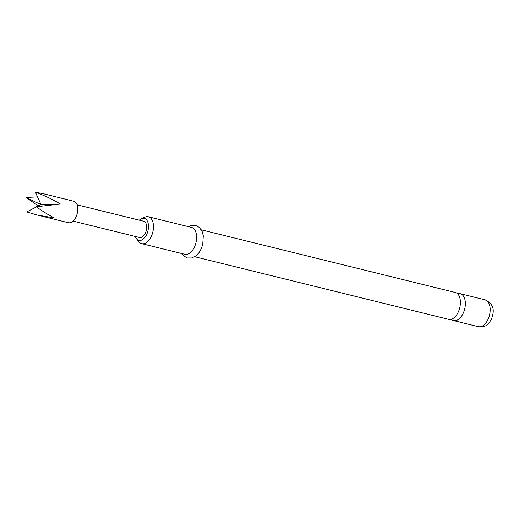 <?xml version="1.0" encoding="UTF-8"?>
<svg xmlns="http://www.w3.org/2000/svg" width="519" height="519" viewBox="0 0 519 519"><rect width="100%" height="100%" fill="white"/><g stroke="black" fill="none" stroke-linecap="round" stroke-linejoin="round"><path stroke-width="0.78" d="M201.314 229.839L455.299 292.482A13.844 7.98 103.9 0 1 458.4 311.731A13.844 7.98 103.9 0 1 448.669 319.36L194.683 256.723M37.147 215.015L68.372 222.716A11.074 6.384 -76.1 0 0 71.564 222.19A11.074 6.384 -76.1 0 0 77.675 210.87A11.074 6.384 -76.1 0 0 73.679 201.21L42.454 193.509L35.454 192.296C44.537 195.514 52.867 199.426 60.438 204.038L36.213 206.763C42.688 211.33 48.702 215.054 54.255 217.922L37.147 215.015L26.716 211.927L36.44 206.919M38.27 205.822L25.95 197.467L37.537 196.889M77.078 204.817L143.594 221.224A8.388 4.833 103.9 0 1 146.624 228.535A8.388 4.833 103.9 0 1 141.992 237.118A8.388 4.833 103.9 0 1 139.579 237.514L73.062 221.107M451.309 319.269A13.844 7.98 -76.1 0 0 453.606 320.58A13.844 7.98 -76.1 0 0 463.337 312.951A13.844 7.98 -76.1 0 0 460.236 293.696A13.844 7.98 -76.1 0 0 457.596 293.793M135.316 236.463A11.327 6.526 -76.1 0 0 136.529 238.772A11.327 6.526 -76.1 0 0 146.832 234.121A11.327 6.526 -76.1 0 0 147.824 222.184A11.327 6.526 -76.1 0 0 141.479 218.687A11.327 6.526 -76.1 0 0 139.339 220.173M141.479 218.687L144.918 217.163A13.844 7.98 103.9 0 1 148.356 216.78A13.844 7.98 103.9 0 1 151.457 236.028A13.844 7.98 103.9 0 1 141.726 243.664A13.844 7.98 103.9 0 1 138.858 241.718L136.529 238.772M141.726 243.664L184.868 254.297A13.844 7.98 -76.1 0 0 194.599 246.668A13.844 7.98 -76.1 0 0 191.498 227.419L148.356 216.78M36.213 206.763L41.014 204.564L25.95 197.467M35.454 192.296L41.014 204.564L60.438 204.038M485.064 299.82C496.119 305.198 493.348 313.268 491.558 318.977C488.827 323.259 487.425 327.521 478.434 326.704A13.844 7.98 -76.1 0 0 488.165 319.075A13.844 7.98 -76.1 0 0 485.064 299.82L460.236 293.696M478.434 326.704L453.606 320.58M188.332 226.641L191.277 225.408L195.54 225.389L199.315 227.413L202.099 231.351L203.292 235.769L202.728 244.488L201.294 248.666L198.92 252.766L196.065 255.763L191.777 257.949L187.495 257.975L183.726 255.971L181.708 253.519"/></g></svg>
